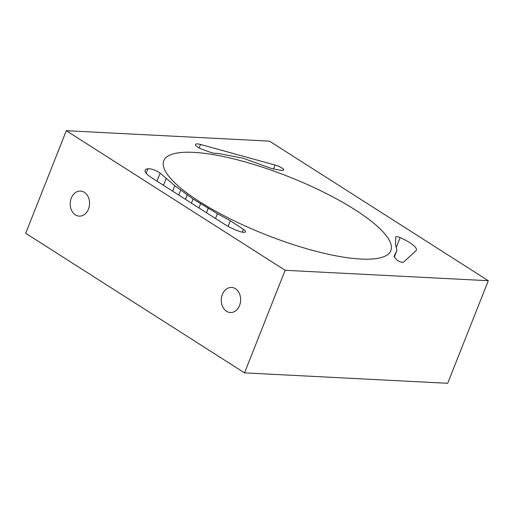 <?xml version="1.0" encoding="UTF-8"?>
<svg xmlns="http://www.w3.org/2000/svg" width="514" height="514" viewBox="0 0 514 514"><rect width="100%" height="100%" fill="white"/><g stroke="black" fill="none" stroke-linecap="round" stroke-linejoin="round"><path stroke-width="0.77" d="M395.748 236.98A3.804 0.97 -158.4 0 1 395.767 236.896A3.804 0.97 -158.4 0 1 396.699 236.633A3.804 0.97 -158.4 0 1 400.136 237.59A22.822 5.827 -158.4 0 1 416.346 250.222A22.822 5.827 -158.4 0 1 415.922 250.826L403.496 262.172A3.804 0.97 -158.4 0 1 400.2 261.774A3.804 0.97 -158.4 0 1 396.654 259.763L393.994 256.447L396.988 250.157L395.42 244.336L395.748 236.98M147.929 168.727A7.607 1.94 -158.4 0 1 148.854 168.701A7.607 1.94 -158.4 0 1 160.137 173.167L174.773 185.695L193.058 199.021L217.409 213.708L230.349 220.757L243.443 229.353A7.607 1.94 -158.4 0 1 245.512 231.795A7.607 1.94 -158.4 0 1 238.014 230.914A22.822 5.827 -158.4 0 1 224.772 224.406L151.829 177.876A22.822 5.827 -158.4 0 1 145.121 170.224A22.822 5.827 -158.4 0 1 147.929 168.727L146.149 173.231M84.341 192.313A12.554 9.682 -87.1 0 0 80.518 191.06A12.554 9.682 -87.1 0 0 70.54 200.544A12.554 9.682 -87.1 0 0 75.404 214.878A12.554 9.682 -87.1 0 0 79.227 216.131A12.554 9.682 -87.1 0 0 89.205 206.654A12.554 9.682 -87.1 0 0 84.341 192.313M235.431 288.695A12.554 9.682 -87.1 0 0 231.608 287.442A12.554 9.682 -87.1 0 0 221.63 296.925A12.554 9.682 -87.1 0 0 226.494 311.266A12.554 9.682 -87.1 0 0 230.317 312.518A12.554 9.682 -87.1 0 0 240.295 303.035A12.554 9.682 -87.1 0 0 235.431 288.695M193.688 152.369A122.101 31.187 -158.4 0 1 324.308 192.519A122.101 31.187 -158.4 0 1 390.833 250.659A122.101 31.187 -158.4 0 1 360.931 259.056A122.101 31.187 -158.4 0 1 230.304 218.906A122.101 31.187 -158.4 0 1 163.78 160.76A122.101 31.187 -158.4 0 1 193.688 152.369M488.3 280.715L447.688 383.296L244.523 372.875L25.7 233.285L66.312 130.704L269.477 141.125L488.3 280.715L285.135 270.293L66.312 130.704M200.518 144.46A7.607 1.94 -158.4 0 0 195.538 144.415A7.607 1.94 -158.4 0 0 195.506 144.55L195.487 144.691A7.607 1.94 -158.4 0 0 202.535 149.42L209.596 152.022A7.607 1.94 -158.4 0 0 214.865 153.288L217.377 153.423A7.607 1.94 21.6 0 1 218.919 153.615L241.509 157.907A7.607 1.94 21.6 0 1 245.094 158.922L270.023 167.962A7.607 1.94 -158.4 0 0 273.641 168.977L280.271 170.224A7.607 1.94 -158.4 0 0 283.638 169.896A7.607 1.94 -158.4 0 0 283.529 169.222A7.607 1.94 -158.4 0 0 275.054 165.052L200.518 144.46L199.149 147.916M244.523 372.875L285.135 270.293M163.458 185.297L166.221 178.313M228.12 226.378L230.349 220.757M215.514 218.501L217.409 213.708M206.493 212.745L208.228 208.35M198.95 207.939L200.582 203.814M191.426 203.139L193.058 199.021M185.438 199.316L187.16 194.96M178.743 195.05L180.703 190.103M172.62 191.137L174.773 185.695M394.334 256.871L396.988 250.157M283.098 170.307L283.529 169.222M273.512 168.958L275.054 165.052M400.136 237.59L396.249 247.414M160.137 173.167L156.976 181.159M242.332 232.161L243.443 229.353"/></g></svg>
